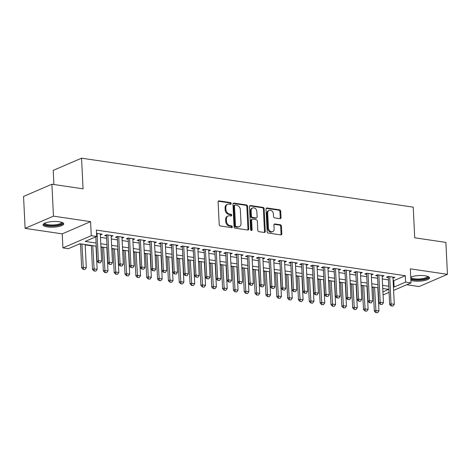 <?xml version="1.0" encoding="UTF-8"?>
<svg xmlns="http://www.w3.org/2000/svg" width="471" height="471" viewBox="0 0 471 471"><rect width="100%" height="100%" fill="white"/><g stroke="black" fill="none" stroke-linecap="round" stroke-linejoin="round"><path stroke-width="0.71" d="M231.202 203.56A0.913 0.712 66.7 0 0 230.413 202.571L219.109 200.905A1.307 1.013 66.7 0 0 218.656 200.958A1.307 1.013 66.7 0 0 218.108 202L219.209 224.561A1.307 1.013 66.7 0 0 220.334 225.974L231.638 227.646A0.913 0.712 66.7 0 0 231.555 225.886L230.089 225.674A4.174 3.25 66.7 0 1 226.492 221.158L226.398 219.28A4.174 3.25 66.7 0 1 228.152 215.948A4.174 3.25 66.7 0 1 229.607 215.771L231.067 215.983A0.913 0.712 66.7 0 0 230.984 214.228L229.518 214.017A4.174 3.25 66.7 0 1 225.921 209.501L225.827 207.623A4.174 3.25 66.7 0 1 227.581 204.29A4.174 3.25 66.7 0 1 229.036 204.114L230.502 204.326A0.913 0.712 66.7 0 0 231.202 203.56M230.36 204.308A0.913 0.712 66.7 0 0 229.648 202.901L218.344 201.235A1.307 1.013 66.7 0 0 218.314 201.229M231.502 227.623A0.913 0.712 66.7 0 0 230.79 226.221L229.324 226.003L230.089 225.674M230.931 215.965A0.913 0.712 66.7 0 0 230.219 214.564L228.753 214.346L229.518 214.017M410.895 280.428A10.362 2.82 177.2 0 0 413.208 280.934A10.362 2.82 177.2 0 0 424.006 280.639A10.362 2.82 177.2 0 0 429.534 277.849A10.362 2.82 177.2 0 0 425.16 275.782A10.362 2.82 177.2 0 0 410.73 277.107M59.352 221.764A10.362 2.82 177.2 0 0 48.554 222.059A10.362 2.82 177.2 0 0 43.026 224.85A10.362 2.82 177.2 0 0 47.4 226.922A10.362 2.82 177.2 0 0 58.198 226.628A10.362 2.82 177.2 0 0 63.726 223.837A10.362 2.82 177.2 0 0 59.352 221.764M280.021 218.674A1.307 1.013 66.7 0 0 280.481 218.615A1.307 1.013 66.7 0 0 281.028 217.578L280.716 211.244A1.307 1.013 66.7 0 0 279.591 209.836L267.039 207.982A1.307 1.013 66.7 0 0 266.58 208.035A1.307 1.013 66.7 0 0 266.033 209.077L267.139 231.644A1.307 1.013 66.7 0 0 268.264 233.051L280.816 234.905A1.307 1.013 66.7 0 0 281.275 234.846A1.307 1.013 66.7 0 0 281.823 233.81L281.446 226.162A1.307 1.013 66.7 0 0 280.322 224.749L274.946 223.96A1.307 1.013 66.7 0 0 274.493 224.013A1.307 1.013 66.7 0 0 273.945 225.056L274.134 228.847A3.491 2.714 66.7 0 1 272.668 231.632A3.491 2.714 66.7 0 1 268.441 228.005L267.711 213.151A3.491 2.714 66.7 0 1 269.176 210.366A3.491 2.714 66.7 0 1 273.404 213.993L273.527 216.466A1.307 1.013 66.7 0 0 274.652 217.879L280.021 218.674M393.12 280.563L393.791 280.663L405.284 275.706L405.596 282.088L411.012 282.888L393.597 290.401M51.898 184.22L53.459 216.148L25.11 228.376L23.55 196.448L51.898 184.22L83.061 188.824L81.56 158.174L413.226 207.146L414.727 237.796L445.89 242.4L447.45 274.322L410.329 268.841L411.012 282.888M25.11 228.376L62.237 233.857L90.585 221.629L53.459 216.148M90.585 221.629L91.268 235.677L96.69 236.477L85.198 241.435L96.113 243.048M405.284 275.706L96.378 230.089L96.69 236.477M247.628 206.357A1.307 1.013 66.7 0 0 246.504 204.95L233.952 203.095A1.307 1.013 66.7 0 0 233.498 203.154A1.307 1.013 66.7 0 0 232.951 204.19L234.052 226.757A1.307 1.013 66.7 0 0 235.176 228.164L247.728 230.019A1.307 1.013 66.7 0 0 248.188 229.966A1.307 1.013 66.7 0 0 248.735 228.924L247.628 206.357L246.863 206.692A1.307 1.013 66.7 0 0 245.738 205.279L233.186 203.425A1.307 1.013 66.7 0 0 233.157 203.425M250.495 205.539L263.048 207.393A1.307 1.013 66.7 0 1 264.172 208.8L265.279 231.367A1.307 1.013 66.7 0 1 264.731 232.409A1.307 1.013 66.7 0 1 264.272 232.462L258.903 231.667A1.307 1.013 66.7 0 1 257.778 230.26L257.331 221.105A1.307 1.013 66.7 0 0 256.206 219.698L252.639 219.168A1.307 1.013 66.7 0 0 252.185 219.227A1.307 1.013 66.7 0 0 251.638 220.269L252.103 229.795A0.913 0.712 66.7 0 1 250.613 229.571L249.495 206.634A1.307 1.013 66.7 0 1 250.036 205.591A1.307 1.013 66.7 0 1 250.495 205.539L249.73 205.868L262.282 207.723L263.048 207.393M406.75 284.731L419.102 286.551L447.45 274.322M100.352 234.964L102.201 234.169L96.537 233.333M111.191 236.566L113.04 235.771L106.54 234.811L104.621 235.635L106.523 235.918M122.03 238.167L123.879 237.372L117.379 236.407L115.46 237.237L117.361 237.514M132.869 239.768L134.718 238.968L128.218 238.008L126.299 238.838L128.2 239.115M143.708 241.37L145.557 240.569L139.057 239.609L137.138 240.434L139.039 240.716M154.547 242.965L156.396 242.171L149.896 241.211L147.976 242.035L149.878 242.318M165.386 244.567L167.234 243.772L160.735 242.812L158.815 243.637L160.717 243.919M176.225 246.168L178.073 245.373L171.574 244.414L169.654 245.238L171.556 245.521M187.064 247.77L188.912 246.975L182.412 246.009L180.493 246.839L182.395 247.116M197.902 249.371L199.751 248.57L193.251 247.611L191.332 248.441L193.234 248.717M208.741 250.972L210.59 250.172L204.09 249.212L202.171 250.036L204.073 250.319M219.58 252.574L221.429 251.773L214.929 250.813L213.01 251.638L214.911 251.92M230.419 254.169L232.268 253.374L225.768 252.415L223.849 253.239L225.75 253.522M241.258 255.771L243.107 254.976L236.607 254.016L234.688 254.84L236.589 255.123M252.097 257.372L253.946 256.577L247.446 255.612L245.526 256.442L247.428 256.724M262.936 258.973L264.784 258.173L258.285 257.213L256.365 258.043L258.267 258.32M273.775 260.575L275.623 259.774L269.124 258.815L267.204 259.645L269.106 259.921M284.614 262.176L286.462 261.376L279.957 260.416L278.043 261.24L279.945 261.523M295.452 263.772L297.301 262.977L290.795 262.017L288.882 262.842L290.784 263.124M306.291 265.373L308.14 264.578L301.634 263.619L299.721 264.443L301.623 264.726M317.13 266.975L318.979 266.18L312.473 265.22L310.56 266.044L312.461 266.327M327.969 268.576L329.818 267.775L323.312 266.816L321.399 267.646L323.3 267.922M338.808 270.177L340.657 269.377L334.151 268.417L332.238 269.247L334.139 269.524M349.647 271.779L351.496 270.978L344.99 270.018L343.076 270.843L344.978 271.125M360.486 273.374L362.334 272.579L355.829 271.62L353.915 272.444L355.817 272.727M371.325 274.976L373.173 274.181L366.668 273.221L364.754 274.045L366.656 274.328M382.164 276.577L384.012 275.782L377.507 274.823L375.593 275.647L377.495 275.929M100.47 237.349L106.64 238.261M111.309 238.95L117.479 239.863M122.148 240.551L128.318 241.464M132.987 242.153L139.157 243.065M143.826 243.754L149.996 244.661M154.665 245.356L160.835 246.262M165.504 246.951L171.674 247.864M176.342 248.553L182.512 249.465M187.181 250.154L193.351 251.067M198.02 251.755L204.19 252.668M208.859 253.357L215.029 254.263M219.698 254.958L225.868 255.865M230.537 256.554L236.707 257.466M241.376 258.155L247.546 259.068M252.215 259.757L258.385 260.669M263.053 261.358L269.224 262.27M273.892 262.959L280.062 263.872M284.731 264.561L290.901 265.467M295.57 266.162L301.74 267.069M306.409 267.758L312.579 268.67M317.248 269.359L323.418 270.272M328.087 270.96L334.257 271.873M338.926 272.562L345.09 273.474M349.765 274.163L355.929 275.07M360.603 275.765L366.768 276.671M371.442 277.36L377.607 278.273M382.281 278.962L388.445 279.874M393.002 278.178L394.851 277.384L388.345 276.418L386.432 277.248L388.334 277.525M79.287 243.984L80.523 244.166M85.192 244.855L91.362 245.768M100.953 247.181L102.201 247.363M111.792 248.782L113.04 248.965M122.631 250.384L123.873 250.566M133.47 251.985L134.712 252.168M144.309 253.586L145.551 253.769M155.147 255.182L156.39 255.37M165.986 256.783L167.229 256.972M176.825 258.385L178.067 258.567M187.664 259.986L188.906 260.169M198.503 261.588L199.745 261.77M209.342 263.189L210.584 263.371M220.181 264.784L221.423 264.973M231.02 266.386L232.262 266.574M241.858 267.987L243.101 268.17M252.697 269.589L253.94 269.771M263.536 271.19L264.779 271.373M274.375 272.791L275.617 272.974M285.214 274.387L286.456 274.575M296.047 275.988L297.295 276.177M306.886 277.59L308.134 277.772M317.725 279.191L318.973 279.374M328.564 280.793L329.812 280.975M339.403 282.394L340.651 282.576M350.241 283.995L351.49 284.178M361.08 285.591L362.329 285.779M371.919 287.192L373.167 287.375M81.56 158.174L53.211 170.402L53.9 184.514M96.267 246.174L79.834 243.748L68.342 248.706L62.92 247.905L91.268 235.677M62.237 233.857L62.92 247.905M389.058 292.361L383.058 294.946M393.432 286.951L394.103 287.045L405.596 282.088M100.782 243.737L106.952 244.649M111.621 245.338L117.791 246.245M122.46 246.939L128.63 247.846M133.299 248.535L139.469 249.447M144.138 250.136L150.308 251.049M154.977 251.738L161.147 252.65M165.816 253.339L171.986 254.252M176.654 254.941L182.825 255.853M187.493 256.542L193.663 257.449M198.332 258.137L204.502 259.05M209.171 259.739L215.341 260.651M220.01 261.34L226.18 262.253M230.849 262.942L237.019 263.854M241.688 264.543L247.858 265.456M252.527 266.144L258.697 267.051M263.366 267.746L269.536 268.653M274.204 269.341L280.375 270.254M285.043 270.943L291.213 271.855M295.882 272.544L302.052 273.457M306.721 274.146L312.891 275.058M317.56 275.747L323.73 276.654M328.399 277.348L334.569 278.255M339.238 278.944L345.408 279.856M350.077 280.545L356.247 281.458M360.916 282.147L367.08 283.059M371.754 283.748L377.919 284.661M382.593 285.349L388.758 286.256M382.911 291.873L388.74 289.359L382.746 288.476M378.072 287.787L371.907 286.874M367.233 286.185L361.069 285.273M356.394 284.584L350.23 283.677M345.561 282.983L339.391 282.076M334.722 281.387L328.552 280.475M323.883 279.786L317.713 278.873M313.044 278.184L306.874 277.272M302.205 276.583L296.035 275.67M291.366 274.982L285.196 274.075M280.528 273.38L274.358 272.474M269.689 271.785L263.519 270.872M258.85 270.183L252.68 269.271M248.011 268.582L241.841 267.669M237.172 266.98L231.002 266.068M226.333 265.379L220.163 264.466M215.494 263.778L209.324 262.871M204.655 262.182L198.485 261.27M193.816 260.581L187.646 259.668M182.978 258.979L176.808 258.067M172.139 257.378L165.969 256.465M161.3 255.777L155.13 254.864M150.461 254.175L144.291 253.268M139.622 252.574L133.452 251.667M128.783 250.978L122.613 250.066M117.944 249.377L111.774 248.464M107.105 247.775L100.935 246.863M393.791 280.663L394.103 287.045M227.581 204.29L226.816 204.62A4.174 3.25 66.7 0 0 225.061 207.952L225.827 207.623M228.753 214.346A4.174 3.25 66.7 0 1 225.156 209.83L225.061 207.952M228.152 215.948L227.381 216.277A4.174 3.25 66.7 0 0 225.633 219.61L226.398 219.28M229.324 226.003A4.174 3.25 66.7 0 1 225.727 221.488L225.633 219.61M247.758 230.025A1.307 1.013 66.7 0 0 247.97 229.253L246.863 206.692M235.206 205.02A0.913 0.712 66.7 0 0 234.505 205.792L235.476 225.597A0.913 0.712 66.7 0 0 236.259 226.586L237.802 226.81A4.174 3.25 66.7 0 0 239.262 226.633A4.174 3.25 66.7 0 0 241.011 223.301L240.351 209.766A4.174 3.25 66.7 0 0 236.748 205.25L235.206 205.02M234.888 205.062L234.122 205.391A0.913 0.712 66.7 0 0 233.74 206.121L234.505 205.792M239.262 226.633L238.497 226.963A4.174 3.25 66.7 0 1 237.037 227.14L235.494 226.916A0.913 0.712 66.7 0 1 234.705 225.927L233.74 206.121M264.302 232.468A1.307 1.013 66.7 0 0 264.514 231.697L263.407 209.136A1.307 1.013 66.7 0 0 262.282 207.723M252.185 219.227L251.42 219.557A1.307 1.013 66.7 0 0 250.872 220.599L251.337 230.125L252.103 229.795M251.267 230.525A0.913 0.712 66.7 0 0 251.337 230.125M256.866 211.614A3.491 2.714 66.7 0 0 252.639 207.988A3.491 2.714 66.7 0 0 251.173 210.773L251.432 216.006A1.307 1.013 66.7 0 0 252.556 217.414L256.118 217.943A1.307 1.013 66.7 0 0 256.571 217.885A1.307 1.013 66.7 0 0 257.119 216.848L256.866 211.614M252.639 207.988L251.873 208.317A3.491 2.714 66.7 0 0 250.407 211.102L251.173 210.773M256.571 217.885L255.806 218.214A1.307 1.013 66.7 0 1 255.353 218.273L251.791 217.749A1.307 1.013 66.7 0 1 250.66 216.336L250.407 211.102M269.176 210.366L268.411 210.702A3.491 2.714 66.7 0 0 266.945 213.481L267.711 213.151M272.668 231.632L271.902 231.962A3.491 2.714 66.7 0 1 267.675 228.335L266.945 213.481M280.846 234.911A1.307 1.013 66.7 0 0 281.052 234.14L280.681 226.492A1.307 1.013 66.7 0 0 279.556 225.085L274.181 224.29A1.307 1.013 66.7 0 0 274.157 224.284M280.051 218.674A1.307 1.013 66.7 0 0 280.263 217.908L279.951 211.573A1.307 1.013 66.7 0 0 278.826 210.166L266.274 208.312A1.307 1.013 66.7 0 0 266.245 208.306M80.506 243.848L81.677 267.84L83.061 267.245L86.311 267.728L85.174 244.537M83.149 269.377L85.004 269.518L83.149 269.377L81.677 267.84M81.925 244.055L83.379 269.277M86.311 267.728L85.004 269.518M98.704 262.665L100.329 262.906L98.704 262.665L98.38 260.64L97.002 261.234L95.813 236.854M100.299 233.887L101.636 261.117L98.38 260.64L97.05 233.41M100.329 262.906L101.636 261.117M97.002 261.234L98.474 262.765M62.095 222.424A8.967 2.443 -2.8 0 1 58.239 225.144A8.967 2.443 -2.8 0 1 48.154 225.55A8.967 2.443 -2.8 0 1 44.509 223.283M44.998 223.06A8.307 2.261 177.2 0 0 44.998 223.089A8.307 2.261 177.2 0 0 48.507 224.749A8.307 2.261 177.2 0 0 57.156 224.514A8.307 2.261 177.2 0 0 61.589 222.277A8.307 2.261 177.2 0 0 61.589 222.247M43.202 224.278A10.297 2.802 177.2 0 0 47.388 225.88A10.297 2.802 177.2 0 0 63.497 223.283M427.903 276.442A8.967 2.443 -2.8 0 1 428.057 277.154A8.967 2.443 -2.8 0 1 420.409 279.697A8.967 2.443 -2.8 0 1 410.806 278.614M410.806 277.078A8.307 2.261 177.2 0 0 410.806 277.101A8.307 2.261 177.2 0 0 418.778 278.973A8.307 2.261 177.2 0 0 427.362 276.53A8.307 2.261 177.2 0 0 427.397 276.294A8.307 2.261 177.2 0 0 427.397 276.265M410.842 279.374A10.297 2.802 177.2 0 0 421.586 279.951A10.297 2.802 177.2 0 0 429.305 277.301M91.345 245.45L92.516 269.441L93.9 268.847L97.15 269.33L96.013 246.139M93.988 270.978L95.843 271.119L93.988 270.978L92.516 269.441M92.763 245.656L94.218 270.878M97.15 269.33L95.843 271.119M102.183 247.045L103.355 271.043L104.733 270.448L107.989 270.931L106.852 247.74M104.827 272.574L106.681 272.715L104.827 272.574L103.355 271.043M103.602 247.257L105.057 272.479M107.989 270.931L106.681 272.715M113.022 248.647L114.194 272.644L115.572 272.05L118.827 272.526L117.691 249.336M115.666 274.175L117.52 274.316L115.666 274.175L114.194 272.644M114.441 248.859L115.895 274.075M118.827 272.526L117.52 274.316M123.861 250.248L125.033 274.246L126.411 273.651L129.666 274.128L128.53 250.937M126.505 275.776L128.359 275.918L126.505 275.776L125.033 274.246M125.28 250.46L126.734 275.676M129.666 274.128L128.359 275.918M109.543 264.266L111.168 264.508L109.543 264.266L109.219 262.241L107.841 262.836L106.475 234.835M111.138 235.488L112.475 262.718L109.219 262.241L107.888 235.005M111.168 264.508L112.475 262.718M107.841 262.836L109.313 264.366M120.382 265.868L122.007 266.109L120.382 265.868L120.058 263.837L118.68 264.431L117.308 236.436M121.977 237.09L123.314 264.319L120.058 263.837L118.727 236.607M122.007 266.109L123.314 264.319M118.68 264.431L120.152 265.968M131.221 267.469L132.846 267.705L131.221 267.469L130.897 265.438L129.519 266.033L128.147 238.038M132.816 238.691L134.153 265.921L130.897 265.438L129.566 238.208M132.846 267.705L134.153 265.921M129.519 266.033L130.991 267.569M142.059 269.071L143.684 269.306L142.059 269.071L141.736 267.039L140.358 267.634L138.986 239.639M143.655 240.287L144.991 267.522L141.736 267.039L140.405 239.81M143.684 269.306L144.991 267.522M140.358 267.634L141.824 269.165M134.7 251.85L135.872 275.847L137.249 275.252L140.505 275.729L139.369 252.538M137.344 277.378L139.198 277.519L137.344 277.378L135.872 275.847M136.119 252.062L137.573 277.278M140.505 275.729L139.198 277.519M152.898 270.666L154.523 270.907L152.898 270.666L152.575 268.641L151.197 269.235L149.825 241.24M154.494 241.888L155.83 269.118L152.575 268.641L151.244 241.411M154.523 270.907L155.83 269.118M151.197 269.235L152.663 270.766M145.539 253.451L146.711 277.448L148.088 276.848L151.344 277.331L150.208 254.14M148.182 278.979L150.037 279.12L148.182 278.979L146.711 277.448M146.958 253.657L148.412 278.879M151.344 277.331L150.037 279.12M163.731 272.267L165.362 272.509L163.731 272.267L163.413 270.242L162.036 270.837L160.664 242.842M165.333 243.489L166.669 270.719L163.413 270.242L162.083 243.012M165.362 272.509L166.669 270.719M162.036 270.837L163.502 272.368M156.378 255.052L157.55 279.044L158.927 278.449L162.183 278.932L161.047 255.741M159.021 280.581L160.876 280.722L159.021 280.581L157.55 279.044M157.797 255.258L159.251 280.481M162.183 278.932L160.876 280.722M174.57 273.869L176.201 274.11L174.57 273.869L174.252 271.844L172.875 272.438L171.503 244.437M176.172 245.091L177.502 272.32L174.252 271.844L172.922 244.608M176.201 274.11L177.502 272.32M172.875 272.438L174.341 273.969M167.217 256.654L168.388 280.645L169.766 280.051L173.022 280.533L171.886 257.343M169.86 282.176L171.715 282.317L169.86 282.176L168.388 280.645M168.636 256.86L170.09 282.082M173.022 280.533L171.715 282.317M185.409 275.47L187.04 275.712L185.409 275.47L185.091 273.439L183.714 274.034L182.342 246.039M187.011 246.692L188.341 273.922L185.091 273.439L183.761 246.209M187.04 275.712L188.341 273.922M183.714 274.034L185.18 275.57M178.056 258.249L179.227 282.247L180.605 281.652L183.861 282.135L182.724 258.944M180.699 283.777L182.554 283.919L180.699 283.777L179.227 282.247M179.475 258.461L180.929 283.677M183.861 282.135L182.554 283.919M196.248 277.072L197.879 277.313L196.248 277.072L195.93 275.04L194.552 275.635L193.181 247.64M197.849 248.294L199.18 275.523L195.93 275.04L194.6 247.811M197.879 277.313L199.18 275.523M194.552 275.635L196.018 277.172M188.895 259.851L190.066 283.848L191.444 283.254L194.7 283.73L193.563 260.54M191.538 285.379L193.393 285.52L191.538 285.379L190.066 283.848M190.313 260.063L191.768 285.279M194.7 283.73L193.393 285.52M207.087 278.673L208.718 278.909L207.087 278.673L206.769 276.642L205.391 277.236L204.02 249.241M208.688 249.895L210.019 277.125L206.769 276.642L205.438 249.412M208.718 278.909L210.019 277.125M205.391 277.236L206.857 278.767M199.733 261.452L200.905 285.45L202.283 284.855L205.539 285.332L204.402 262.141M202.377 286.98L204.231 287.122L202.377 286.98L200.905 285.45M201.152 261.664L202.607 286.88M205.539 285.332L204.231 287.122M217.926 280.269L219.557 280.51L217.926 280.269L217.608 278.243L216.23 278.838L214.858 250.843M219.527 251.49L220.858 278.72L217.608 278.243L216.277 251.014M219.557 280.51L220.858 278.72M216.23 278.838L217.696 280.369M210.572 263.053L211.744 287.051L213.122 286.456L216.377 286.933L215.241 263.742M213.21 288.582L215.07 288.723L213.21 288.582L211.744 287.051M211.991 263.26L213.445 288.482M216.377 286.933L215.07 288.723M228.765 281.87L230.39 282.111L228.765 281.87L228.447 279.845L227.069 280.439L225.697 252.444M230.366 253.092L231.697 280.322L228.447 279.845L227.116 252.615M230.39 282.111L231.697 280.322M227.069 280.439L228.535 281.97M239.604 283.471L241.229 283.713L239.604 283.471L239.286 281.446L237.908 282.041L236.536 254.046M241.205 254.693L242.536 281.923L239.286 281.446L237.955 254.216M241.229 283.713L242.536 281.923M237.908 282.041L239.374 283.571M250.442 285.073L252.067 285.314L250.442 285.073L250.125 283.042L248.747 283.642L247.375 255.641M252.044 256.295L253.374 283.524L250.125 283.042L248.794 255.812M252.067 285.314L253.374 283.524M248.747 283.642L250.213 285.173M221.411 264.655L222.583 288.646L223.96 288.052L227.216 288.535L226.08 265.344M224.049 290.183L225.909 290.324L224.049 290.183L222.583 288.646M222.83 264.861L224.284 290.083M227.216 288.535L225.909 290.324M232.25 266.256L233.422 290.248L234.799 289.653L238.055 290.136L236.919 266.945M234.888 291.785L236.748 291.92L234.888 291.785L233.422 290.248M233.669 266.462L235.117 291.684M238.055 290.136L236.748 291.92M243.089 267.852L244.261 291.849L245.638 291.255L248.888 291.737L247.758 268.547M245.727 293.38L247.587 293.521L245.727 293.38L244.261 291.849M244.508 268.064L245.956 293.286M248.888 291.737L247.587 293.521M261.281 286.674L262.906 286.916L261.281 286.674L260.963 284.643L259.586 285.238L258.214 257.243M262.883 257.896L264.213 285.126L260.963 284.643L259.633 257.413M262.906 286.916L264.213 285.126M259.586 285.238L261.052 286.774M253.928 269.453L255.099 293.451L256.477 292.856L259.727 293.333L258.597 270.142M256.565 294.981L258.426 295.123L256.565 294.981L255.099 293.451M255.347 269.665L256.795 294.881M259.727 293.333L258.426 295.123M272.12 288.276L273.745 288.511L272.12 288.276L271.802 286.244L270.425 286.839L269.053 258.844M273.722 259.497L275.052 286.727L271.802 286.244L270.472 259.015M273.745 288.511L275.052 286.727M270.425 286.839L271.891 288.37M264.767 271.055L265.938 295.052L267.316 294.457L270.566 294.934L269.436 271.743M267.404 296.583L269.265 296.724L267.404 296.583L265.938 295.052M266.186 271.267L267.634 296.483M270.566 294.934L269.265 296.724M282.959 289.871L284.584 290.112L282.959 289.871L282.641 287.846L281.264 288.44L279.892 260.445M284.561 261.093L285.891 288.329L282.641 287.846L281.311 260.616M284.584 290.112L285.891 288.329M281.264 288.44L282.73 289.971M275.606 272.656L276.777 296.653L278.155 296.059L281.405 296.536L280.274 273.345M278.243 298.184L280.104 298.326L278.243 298.184L276.777 296.653M277.019 272.868L278.473 298.084M281.405 296.536L280.104 298.326M293.798 291.472L295.423 291.714L293.798 291.472L293.48 289.447L292.102 290.042L290.731 262.047M295.399 262.694L296.73 289.924L293.48 289.447L292.15 262.217M295.423 291.714L296.73 289.924M292.102 290.042L293.568 291.573M286.445 274.257L287.616 298.249L288.994 297.654L292.244 298.137L291.113 274.946M289.082 299.786L290.943 299.927L289.082 299.786L287.616 298.249M287.858 274.463L289.312 299.686M292.244 298.137L290.943 299.927M304.637 293.074L306.262 293.315L304.637 293.074L304.319 291.049L302.941 291.643L301.57 263.648M306.238 264.296L307.569 291.525L304.319 291.049L302.988 263.819M306.262 293.315L307.569 291.525M302.941 291.643L304.407 293.174M297.283 275.859L298.455 299.85L299.833 299.256L303.083 299.739L301.952 276.548M299.921 301.387L301.781 301.522L299.921 301.387L298.455 299.85M298.696 276.065L300.151 301.287M303.083 299.739L301.781 301.522M315.476 294.675L317.101 294.917L315.476 294.675L315.158 292.644L313.78 293.245L312.408 265.244M317.077 265.897L318.408 293.127L315.158 292.644L313.827 265.414M317.101 294.917L318.408 293.127M313.78 293.245L315.246 294.775M308.116 277.454L309.294 301.452L310.672 300.857L313.922 301.34L312.791 278.149M310.76 302.983L312.614 303.124L310.76 302.983L309.294 301.452M309.535 277.666L310.99 302.888M313.922 301.34L312.614 303.124M326.315 296.277L327.94 296.518L326.315 296.277L325.997 294.245L324.619 294.84L323.247 266.845M327.916 267.499L329.247 294.728L325.997 294.245L324.666 267.016M327.94 296.518L329.247 294.728M324.619 294.84L326.085 296.377M318.955 279.056L320.133 303.053L321.51 302.459L324.76 302.935L323.63 279.745M321.599 304.584L323.453 304.725L321.599 304.584L320.133 303.053M320.374 279.268L321.828 304.484M324.76 302.935L323.453 304.725M337.154 297.878L338.779 298.114L337.154 297.878L336.836 295.847L335.458 296.442L334.086 268.446M338.755 269.1L340.086 296.33L336.836 295.847L335.505 268.617M338.779 298.114L340.086 296.33M335.458 296.442L336.924 297.972M329.794 280.657L330.972 304.655L332.349 304.06L335.599 304.537L334.469 281.346M332.438 306.185L334.292 306.327L332.438 306.185L330.972 304.655M331.213 280.869L332.667 306.085M335.599 304.537L334.292 306.327M340.633 282.259L341.811 306.256L343.188 305.661L346.438 306.138L345.308 282.947M343.277 307.787L345.131 307.928L343.277 307.787L341.811 306.256M342.052 282.47L343.506 307.687M346.438 306.138L345.131 307.928M351.472 283.86L352.649 307.851L354.027 307.257L357.277 307.74L356.147 284.549M354.115 309.388L355.97 309.529L354.115 309.388L352.649 307.851M352.891 284.066L354.345 309.288M357.277 307.74L355.97 309.529M347.992 299.474L349.617 299.715L347.992 299.474L347.675 297.448L346.297 298.043L344.925 270.048M349.594 270.695L350.924 297.931L347.675 297.448L346.344 270.219M349.617 299.715L350.924 297.931M346.297 298.043L347.763 299.574M358.831 301.075L360.456 301.316L358.831 301.075L358.513 299.05L357.136 299.644L355.764 271.649M360.433 272.297L361.763 299.527L358.513 299.05L357.183 271.82M360.456 301.316L361.763 299.527M357.136 299.644L358.602 301.175M369.67 302.676L371.295 302.918L369.67 302.676L369.352 300.651L367.975 301.246L366.603 273.251M371.272 273.898L372.602 301.128L369.352 300.651L368.022 273.421M371.295 302.918L372.602 301.128M367.975 301.246L369.441 302.776M362.311 285.461L363.488 309.453L364.866 308.858L368.116 309.341L366.986 286.15M364.954 310.99L366.809 311.131L364.954 310.99L363.488 309.453M363.73 285.667L365.184 310.889M368.116 309.341L366.809 311.131M380.509 304.278L382.134 304.519L380.509 304.278L380.191 302.252L378.814 302.847L377.442 274.846M382.111 275.5L383.441 302.729L380.191 302.252L378.861 275.017M382.134 304.519L383.441 302.729M378.814 302.847L380.28 304.378M373.15 287.063L374.327 311.054L375.705 310.46L378.955 310.942L377.824 287.752M375.793 312.585L377.648 312.726L375.793 312.585L374.327 311.054M374.569 287.269L376.023 312.491M378.955 310.942L377.648 312.726M391.348 305.879L392.973 306.121L391.348 305.879L391.03 303.848L389.652 304.443L388.281 276.448M392.949 277.101L394.28 304.331L391.03 303.848L389.7 276.618M392.973 306.121L394.28 304.331M389.652 304.443L391.118 305.979M229.648 202.901L230.413 202.571M230.79 226.221L231.555 225.886M230.219 214.564L230.984 214.228M225.156 209.83L225.921 209.501M225.727 221.488L226.492 221.158M218.344 201.235L219.109 200.905M247.97 229.253L248.735 228.924M233.186 203.425L233.952 203.095M245.738 205.279L246.504 204.95M234.705 225.927L235.476 225.597M235.494 226.916L236.259 226.586M237.037 227.14L237.802 226.81M263.407 209.136L264.172 208.8M264.514 231.697L265.279 231.367M250.872 220.599L251.638 220.269M250.66 216.336L251.432 216.006M251.791 217.749L252.556 217.414M255.353 218.273L256.118 217.943M267.675 228.335L268.441 228.005M274.181 224.29L274.946 223.96M279.556 225.085L280.322 224.749M280.681 226.492L281.446 226.162M281.052 234.14L281.823 233.81M266.274 208.312L267.039 207.982M278.826 210.166L279.591 209.836M279.951 211.573L280.716 211.244M280.263 217.908L281.028 217.578"/></g></svg>
